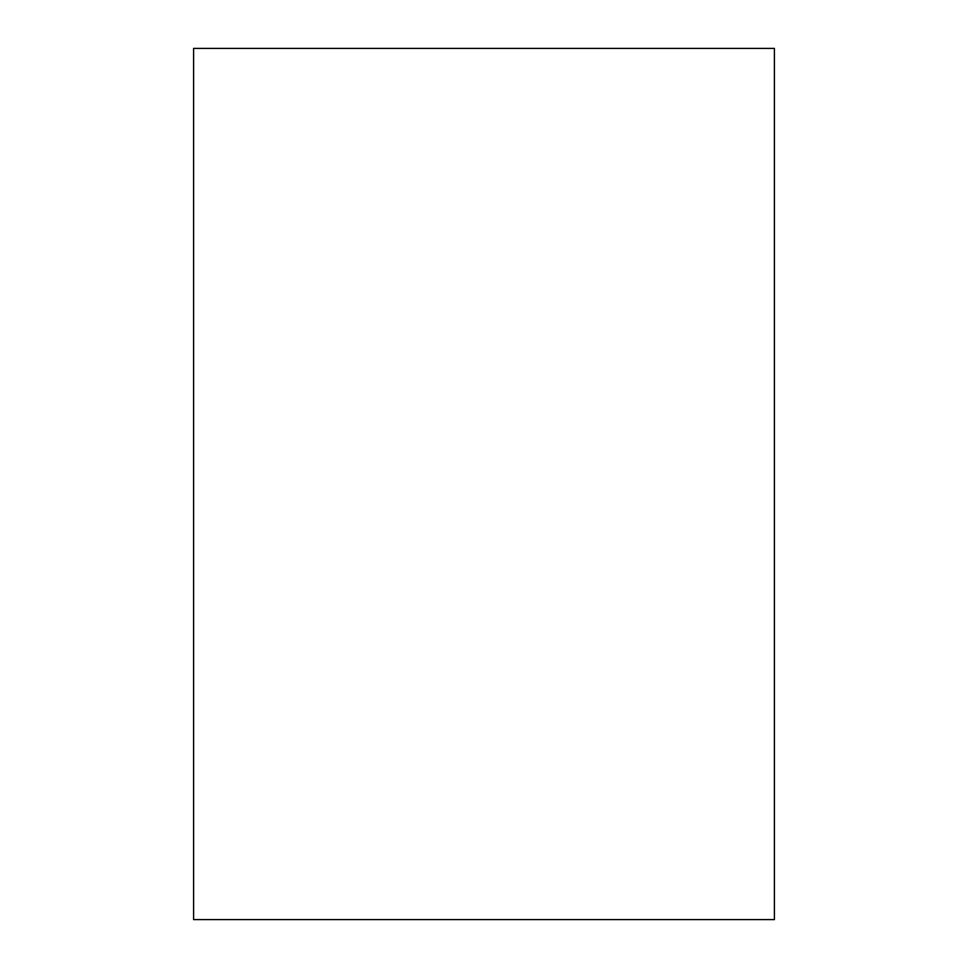 <?xml version="1.0" encoding="UTF-8"?>
<svg xmlns="http://www.w3.org/2000/svg" width="968" height="968" viewBox="0 0 968 968"><rect width="100%" height="100%" fill="white"/><g stroke="black" fill="none" stroke-linecap="round" stroke-linejoin="round"><path stroke-width="1.45" d="M774.4 919.6L774.4 48.4L193.6 48.4L193.6 919.6L774.4 919.6"/></g></svg>
